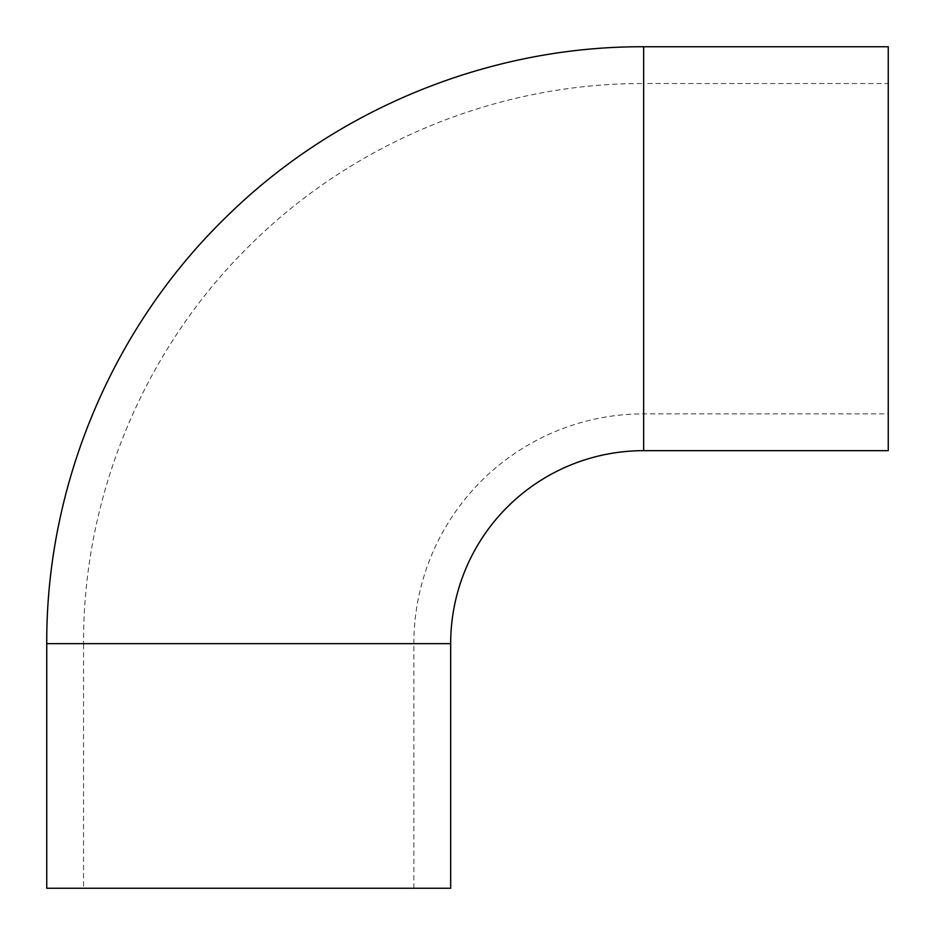 <?xml version="1.0" encoding="UTF-8"?>
<svg xmlns="http://www.w3.org/2000/svg" width="935" height="935" viewBox="0 0 935 935"><rect width="100%" height="100%" fill="white"/><g stroke="black" fill="none" stroke-linecap="round" stroke-linejoin="round"><path stroke-width="0.7" stroke-dasharray="4.67 3.51" d="M83.554 888.25L413.866 888.25L83.554 888.25L83.554 643.654L413.866 643.654A229.788 229.788 0 0 1 643.654 413.866L643.654 83.554L888.25 83.554L888.25 413.866L888.25 83.554M888.25 450.67L888.25 46.75M450.67 888.25L46.75 888.25M413.866 888.25L413.866 643.654L83.554 643.654C82.934 495.34 144.598 348.112 250.72 244.502C353.909 142.12 498.297 82.981 643.654 83.554L643.654 413.866L888.25 413.866M643.654 450.67L643.654 46.75M450.67 643.654L46.75 643.654"/><path stroke-width="1.4" d="M643.654 450.67L643.654 46.75L888.25 46.75L888.25 450.67L643.654 450.67A192.984 192.984 0 0 0 450.67 643.654L450.67 888.25L46.75 888.25L46.75 643.654L450.67 643.654M643.654 46.75C488.736 46.142 334.882 109.161 224.903 218.276C111.803 328.688 46.095 485.592 46.75 643.654"/></g></svg>
